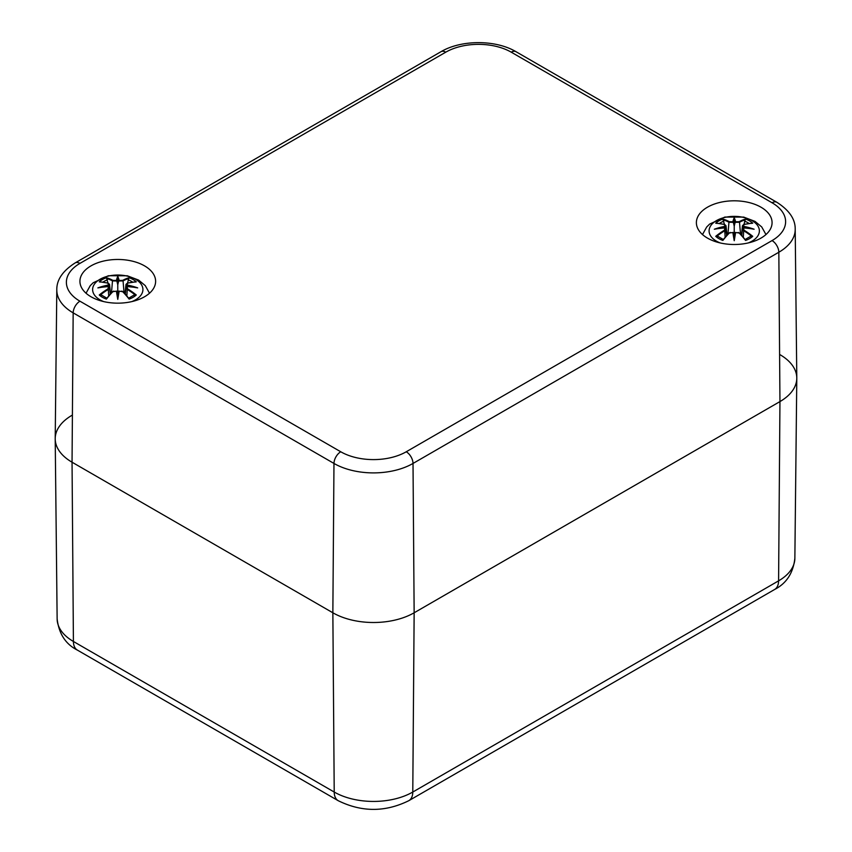 <?xml version="1.0" encoding="UTF-8"?>
<svg xmlns="http://www.w3.org/2000/svg" width="852" height="852" viewBox="0 0 852 852"><rect width="100%" height="100%" fill="white"/><g stroke="black" fill="none" stroke-linecap="round" stroke-linejoin="round"><path stroke-width="1.28" d="M779.953 354.656A57.478 33.185 180 0 1 796.79 378.32A57.478 33.185 180 0 1 779.953 401.58L414.147 612.78A57.478 33.185 180 0 1 332.855 612.78L72.047 462.21A57.478 33.185 180 0 1 55.21 438.94A57.478 33.185 180 0 1 72.047 415.275M707.469 238.102A37.839 21.843 180 0 1 696.382 222.649A37.839 21.843 180 0 1 734.232 200.806A37.839 21.843 180 0 1 772.072 222.649A37.839 21.843 180 0 1 748.706 242.831A37.839 21.843 180 0 1 707.469 238.102M91.015 296.762A37.839 21.843 180 0 1 79.928 281.32A37.839 21.843 180 0 1 117.768 259.466A37.839 21.843 180 0 1 155.618 281.32A37.839 21.843 180 0 1 132.252 301.502A37.839 21.843 180 0 1 91.015 296.762M414.147 612.78L779.953 401.58A57.478 33.185 0 0 0 796.79 377.915L795.204 229.231A55.891 32.27 0 0 1 778.834 252.245A9.585 5.527 60 0 0 772.05 240.583L406.244 451.773A9.585 5.527 60 0 1 413.018 463.445L778.834 252.245L779.953 401.58L778.59 580.851L412.783 792.041A55.561 32.078 180 0 1 334.218 792.041A19.159 11.065 120 0 0 338.18 800.678C361.727 812.286 385.274 812.286 408.822 800.678A19.159 11.065 -120 0 0 412.783 792.041L414.147 612.78L413.018 463.445A55.891 32.27 0 0 1 333.973 463.445A9.585 5.527 120 0 1 340.757 451.773L79.95 301.203A9.585 5.527 120 0 0 73.165 312.865L333.973 463.445L332.855 612.78A57.478 33.185 0 0 0 414.147 612.78M79.95 301.203A46.317 26.742 180 0 1 79.95 263.385A9.585 5.527 -120 0 0 75.157 262.917C62.739 270.851 56.615 279.829 56.796 289.85L55.21 438.535A57.478 33.185 0 0 0 72.047 462.21L332.855 612.78L334.218 792.041L73.41 641.471A55.561 32.078 180 0 1 57.137 618.989L55.21 438.94M103.742 301.608A25.145 14.516 180 0 1 97.852 280.691A25.145 14.516 180 0 1 134.371 278.647A25.145 14.516 180 0 1 135.553 299.819A25.145 14.516 180 0 1 131.804 301.608M100.611 282.076L99.269 281.852A62.164 38.202 46.7 0 1 107.959 283.173L108.513 285.005A61.685 55.593 168.6 0 0 97.874 287.891A61.685 43.228 6.9 0 1 108.513 286.602L107.959 288.871A62.164 44.464 124.8 0 0 99.269 294.984A21.715 12.535 180 0 0 106.404 299.105A62.164 25.986 -63.7 0 1 112.837 291.693L116.394 291.15A61.685 1.864 79 0 0 117.768 299.382A61.685 1.864 -79 0 0 119.152 291.15L122.709 291.693A62.164 25.986 63.7 0 1 129.142 299.105L128.748 298.317L129.142 299.105A21.715 12.535 180 0 0 136.277 294.984A62.164 44.464 -124.8 0 0 127.587 288.871L127.236 289.424A61.685 44.123 55.2 0 1 134.935 294.749L136.277 294.984M127.587 288.871L127.033 286.602A61.685 43.228 -6.9 0 1 137.673 287.891A61.685 55.593 -168.6 0 0 127.033 285.005L127.587 283.173A62.164 38.202 -46.7 0 1 136.277 281.852A21.715 12.535 180 0 0 129.142 277.731A62.164 32.248 107.7 0 0 122.709 280.361L119.152 280.457A61.685 10.501 -84.6 0 0 117.768 276.399A61.685 10.501 84.6 0 0 116.394 280.457L112.837 280.361A62.164 32.248 -107.7 0 0 106.404 277.731L108.002 283.077M127.033 286.602L126 287.688L127.236 289.424L126.852 295.942M137.673 287.891L134.35 287.337M127.065 283.375L126 284.387L126.724 285.644L127.033 285.005M134.935 282.076L136.277 281.852M133.988 295.218L134.935 294.749L133.988 295.218M126 287.688L126.724 285.644M122.709 280.361L123.061 280.915A61.685 31.993 -72.3 0 1 128.748 278.508L129.142 277.731M119.152 280.457L118.684 281L123.061 280.915L124.062 292.811M117.768 276.399L117.768 295.601L118.694 291.267A61.206 1.853 101 0 1 117.768 296.826L117.768 299.382M112.837 280.361L112.485 280.915L116.862 281L116.394 280.457M128.748 278.508L127.544 283.077M118.684 281L117.768 284.813L116.862 281M108.513 285.005L108.822 285.644L109.546 284.398L108.481 283.375M97.874 287.891L101.196 287.337M107.959 288.871L108.311 289.424L109.514 288.082L108.513 286.602M108.694 295.942L108.311 289.424A61.685 44.123 -55.2 0 0 100.611 294.749L101.558 295.218L99.269 294.984M108.822 285.644L108.779 286.538M112.837 291.693L112.485 291.831A61.685 25.794 116.3 0 0 106.798 298.317L106.404 299.105L106.798 298.317M116.852 291.267L117.768 296.826A61.206 1.853 -101 0 1 116.852 291.267L116.852 291.267M113.753 291.096L112.698 291.65M122.848 291.65L121.793 291.096M122.709 291.693L123.061 291.831A61.685 25.794 -116.3 0 1 128.748 298.317M720.196 242.937A25.145 14.516 180 0 1 714.306 222.031A25.145 14.516 180 0 1 750.825 219.986A25.145 14.516 180 0 1 752.007 241.159A25.145 14.516 180 0 1 748.258 242.937M717.064 223.405L715.723 223.192A62.164 38.202 46.7 0 1 724.413 224.513L724.967 226.344A61.685 55.593 168.6 0 0 714.327 229.231A61.685 43.228 6.9 0 1 724.967 227.942L724.413 230.21A62.164 44.464 124.8 0 0 715.723 236.323A21.715 12.535 180 0 0 722.858 240.434A62.164 25.986 -63.7 0 1 729.291 233.022L732.848 232.489A61.685 1.864 79 0 0 734.232 240.722A61.685 1.864 -79 0 0 735.606 232.489L739.163 233.022A62.164 25.986 63.7 0 1 745.596 240.434L745.202 239.657L745.596 240.434A21.715 12.535 180 0 0 752.731 236.323A62.164 44.464 -124.8 0 0 744.041 230.21L743.689 230.764A61.685 44.123 55.2 0 1 751.389 236.079L752.731 236.323M744.041 230.21L743.487 227.942A61.685 43.228 -6.9 0 1 754.126 229.231A61.685 55.593 -168.6 0 0 743.487 226.344L744.041 224.513A62.164 38.202 -46.7 0 1 752.731 223.192A21.715 12.535 180 0 0 745.596 219.07A62.164 32.248 107.7 0 0 739.163 221.69L735.606 221.797A61.685 10.501 -84.6 0 0 734.232 217.739A61.685 10.501 84.6 0 0 732.848 221.797L729.291 221.69A62.164 32.248 -107.7 0 0 722.858 219.07L724.456 224.417M743.487 227.942L742.465 229.007L743.689 230.764L743.306 237.271M754.126 229.231L750.804 228.666M743.519 224.704L742.454 225.727L743.178 226.983L743.487 226.344M751.389 223.405L752.731 223.192M750.442 236.558L751.389 236.079L750.442 236.558M743.221 227.878L743.178 226.983M739.163 221.69L739.515 222.244A61.685 31.993 -72.3 0 1 745.202 219.837L745.596 219.07M735.606 221.797L735.138 222.34L739.515 222.244L740.516 234.14M734.232 217.739L734.232 236.941L735.148 232.607A61.206 1.853 101 0 1 734.232 238.166L734.232 240.722M729.291 221.69L728.939 222.244L733.316 222.34L732.848 221.797M745.202 219.837L743.998 224.417M735.138 222.34L734.232 226.142L733.316 222.34M724.967 226.344L725.276 226.983L726 225.727L724.935 224.704M714.327 229.231L717.65 228.666M724.413 230.21L724.764 230.764L725.968 229.422L724.967 227.942M725.276 226.983L726.692 235.503M725.148 237.271L724.764 230.764A61.685 44.123 -55.2 0 0 717.064 236.079L718.012 236.558L715.723 236.323M729.291 233.022L728.939 233.171A61.685 25.794 116.3 0 0 723.252 239.657L722.858 240.434L723.252 239.657M733.306 232.607L734.232 238.166A61.206 1.853 -101 0 1 733.306 232.607L733.306 232.607M730.207 232.426L729.152 232.979M739.302 232.979L738.247 232.426M739.163 233.022L739.515 233.171A61.685 25.794 -116.3 0 1 745.202 239.657M774.628 589.477A19.159 11.065 -120 0 0 778.59 580.851A55.561 32.078 180 0 0 794.863 558.358C793.191 573.045 786.449 583.418 774.628 589.477L408.822 800.678M57.137 618.989C58.937 633.856 65.689 644.229 77.372 650.097A19.159 11.065 -60 0 1 73.41 641.471L72.047 462.21L73.165 312.865A55.891 32.27 0 0 1 56.796 289.85M79.95 263.385L445.756 52.185A46.317 26.742 180 0 1 511.243 52.185A9.585 5.527 -60 0 1 516.035 51.716L776.843 202.286A9.585 5.527 120 0 0 772.05 202.765A46.317 26.742 180 0 1 772.05 240.583M406.244 451.773A46.317 26.742 180 0 1 340.757 451.773M445.756 52.185A9.585 5.527 -120 0 0 440.963 51.716L75.157 262.917M511.243 52.185L772.05 202.765M99.269 281.852A21.715 12.535 180 0 1 106.404 277.731M126.724 285.569A61.206 55.167 11.4 0 1 133.2 287.081M116.852 280.926A61.206 10.426 -95.4 0 1 117.768 277.901A61.206 10.426 95.4 0 1 118.694 280.926M106.798 278.508A61.685 31.993 72.3 0 1 112.485 280.915L111.484 292.811M102.346 287.081A61.206 55.167 -11.4 0 1 108.822 285.569M128.183 279.85A19.266 11.119 180 0 1 132.624 282.129M102.922 282.129A19.266 11.119 180 0 1 107.363 279.85M715.723 223.192A21.715 12.535 180 0 1 722.858 219.07M743.178 226.898A61.206 55.167 11.4 0 1 749.653 228.421M733.306 222.265A61.206 10.426 -95.4 0 1 734.232 219.241A61.206 10.426 95.4 0 1 735.148 222.265M723.252 219.837A61.685 31.993 72.3 0 1 728.939 222.244L727.938 234.14M718.8 228.421A61.206 55.167 -11.4 0 1 725.276 226.898M744.637 221.19A19.266 11.119 180 0 1 749.078 223.458M719.376 223.458A19.266 11.119 180 0 1 723.817 221.19M77.372 650.097L338.18 800.678M794.863 558.358L796.79 378.32M776.843 202.286C789.261 210.231 795.385 219.209 795.204 229.231M516.035 51.716C495.704 39.618 461.294 39.618 440.963 51.716M149.505 293.226L145.277 285.622L138.567 280.063L127.257 275.771L108.364 275.75L93.156 282.768L90.248 285.644L86.041 293.226M135.702 287.454L126.905 286.506M124.988 293.823L126 284.398L127.395 283.12L135.766 281.81M126 287.678L125.308 294.174M110.558 293.823L109.546 284.398L108.151 283.12L99.78 281.81M108.758 286.528L109.546 287.688M99.844 287.454L108.641 286.506M116.724 291.128L112.539 291.693L106.596 298.488M118.822 291.128L123.007 291.693L128.95 298.488M134.158 295.016L128.428 298.307M107.118 298.307L101.388 295.016M109.546 287.678L110.238 294.174M765.959 234.556L761.731 226.951L755.021 221.392L743.711 217.1L724.818 217.079L709.609 224.108L706.702 226.983L702.495 234.556M743.242 227.867L742.454 229.018L741.762 235.503M752.156 228.794L743.359 227.835M741.442 235.152L742.454 225.727L743.849 224.449L752.22 223.149M727.012 235.152L726 225.727L724.605 224.449L716.234 223.149M716.298 228.794L725.095 227.835M733.178 232.458L728.992 233.033L723.05 239.827M735.276 232.458L739.461 233.033L745.404 239.827M750.612 236.345L744.882 239.646M723.572 239.646L717.842 236.345"/></g></svg>
